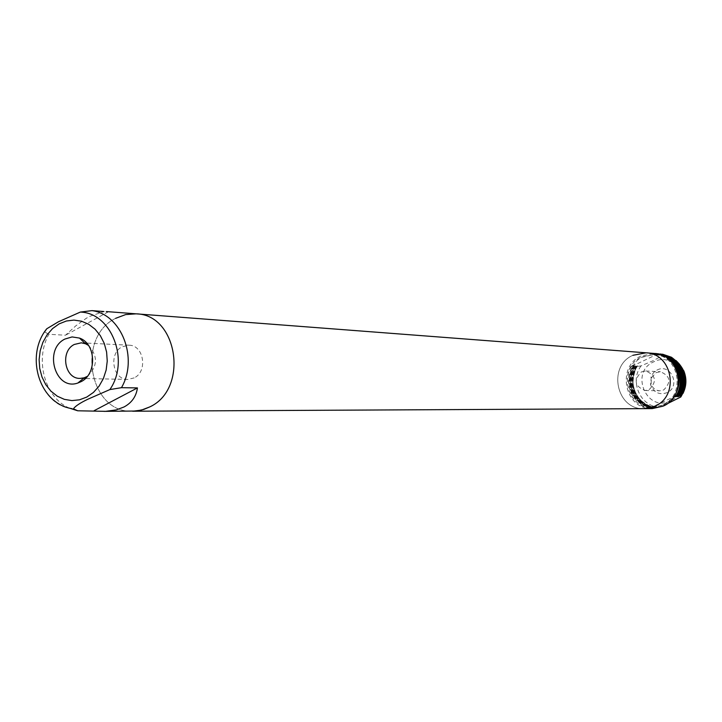 <?xml version="1.0" encoding="UTF-8"?>
<svg xmlns="http://www.w3.org/2000/svg" width="722" height="722" viewBox="0 0 722 722"><rect width="100%" height="100%" fill="white"/><g stroke="black" fill="none" stroke-linecap="round" stroke-linejoin="round"><path stroke-width="0.54" stroke-dasharray="3.61 2.71" d="M632.914 355.305C607.247 366.135 616.344 410.123 644.042 408.652C616.344 410.123 607.247 366.135 632.914 355.305C607.247 366.135 616.344 410.123 644.042 408.652L644.042 408.652C616.344 410.123 607.247 366.135 632.914 355.305L646.037 352.814M652.282 408.607C624.864 410.069 615.857 366.595 641.253 355.901L654.249 353.446M662.534 405.132L652.228 407.461C625.974 408.814 617.382 367.182 641.705 356.948L654.114 354.592C679.402 355.134 686.18 395.494 662.534 405.132M657.02 353.816L641.362 357.372L637.21 360.35L633.763 364.953L631.768 365.91L631.551 366.514L632.409 366.559C624.377 387.028 630.36 400.918 650.36 408.228L653.383 407.325L651.758 408.219C631.795 400.927 625.821 387.073 633.835 366.641L634.692 366.686C626.687 387.091 632.653 400.936 652.598 408.219L654.773 407.325L655.612 407.325L653.988 408.21C634.078 400.945 628.122 387.127 636.109 366.767L641.136 365.846L653.067 360.729L662.877 355.45L662.859 354.195M650.36 408.228L652.056 407.398C632.562 406.883 621.281 380.512 633.763 364.953M652.056 407.398L662.958 405.132L673.211 397.741M666.984 403.86L658.969 407.145L654.403 408.21C634.503 400.945 628.546 387.136 636.533 366.794M657.137 369.998C670.891 362.76 681.279 386.631 666.975 392.705C659.195 395.214 653.726 392.569 650.567 384.79L651.379 375.783L653.78 372.381L657.137 369.998M656.145 372.57L660.386 371.722C670.422 376.018 671.523 382.1 663.671 389.97L659.709 390.819C655.395 390.467 652.526 388.156 651.109 383.905L651.325 378.003L656.145 372.57M641.461 371.866L645.784 370.991C656.018 375.386 657.128 381.604 649.132 389.636L645.089 390.503C634.656 386.279 633.447 380.07 641.461 371.866M69.502 408.156C44.954 397.957 34.439 359.935 48.843 334.295L65.503 335.216L75.909 325.757L86.18 318.366L89.42 316.48L103.95 311.543M115.619 318.348C75.62 337.49 89.375 413.679 132.677 411.224L132.677 411.224C89.375 413.679 75.62 337.49 115.619 318.348C75.62 337.49 89.375 413.679 132.677 411.224C89.375 413.679 75.62 337.49 115.619 318.348L125.637 314.584L136.151 313.835L125.637 314.584L115.619 318.348L125.637 314.584L136.151 313.835M134.166 377.895L127.794 379.429C112.767 379.934 108.255 353.338 122.217 346.768L129.021 345.206C143.858 345.071 148.046 371.496 134.166 377.895M88.436 345.369C98.12 356.063 97.75 366.397 87.335 376.379M108.255 311.868L65.503 335.216M44.547 331.903L48.843 334.295M658.87 353.888L657.237 354.827L660.251 353.997M661.081 354.06L659.448 354.989L660.269 355.053L662.453 354.159M654.403 408.21L653.988 408.21C634.051 400.936 628.095 387.118 636.109 366.74L637.716 365.873L636.867 365.801L634.692 366.686M652.598 408.219L651.758 408.219C631.768 400.927 625.793 387.055 633.835 366.614L635.441 365.747L634.593 365.675L632.409 366.559M658.04 353.825L631.551 366.514M676.207 395.71L649.52 408.228M650.053 408.336C631.461 406.315 620.956 381.748 631.768 365.91M655.215 354.673L655.648 354.701C662.679 355.35 668.509 358.455 673.148 364.023M670.503 400.863C646.822 413.02 629.34 372.344 653.627 361.884C677.209 349.403 695.124 390.449 670.503 400.863M658.969 407.145C640.17 406.305 629.34 381.045 641.136 365.846M72.137 408.688C41.75 405.899 25.333 359.773 44.412 331.822M658.265 354.258C676.604 355.973 687.272 380.395 676.406 396.071M676.027 396.252C687.191 380.629 676.379 355.883 657.886 354.439M657.237 354.827C676.045 355.684 687.173 381.072 675.395 396.586C687.182 381.063 675.982 355.639 657.237 354.827M676.631 395.963C687.759 380.368 676.541 355.747 658.067 354.89M658.996 354.52L670.991 359.357M666.496 356.406L659.376 354.34M660.477 354.421C678.761 356.136 689.402 380.476 678.572 396.107M678.184 396.288C689.32 380.711 678.536 356.045 660.098 354.601M677.525 396.64C689.302 381.144 678.138 355.802 659.448 354.989C678.202 355.847 689.293 381.153 677.561 396.613M678.788 395.999C689.88 380.458 678.698 355.91 660.269 355.053M661.199 354.683L673.22 359.547M668.716 356.587L661.578 354.502M662.877 355.45L673.057 358.572L675.982 360.549M636.696 366.406C628.275 386.983 634.232 400.8 654.583 407.867M654.962 407.686C636.614 405.99 626.191 381.658 637.075 366.225M637.716 365.846C626.182 381.171 636.903 406.197 655.603 407.325C636.994 406.242 626.191 381.234 637.716 365.873M654.773 407.325C636.055 406.197 625.324 381.144 636.867 365.801M635.938 366.162C625.044 381.622 635.477 405.99 653.852 407.695M653.473 407.876C633.095 400.791 627.129 386.956 635.568 366.343M634.43 366.28C625.974 386.92 631.958 400.791 652.354 407.876M652.733 407.695C634.34 405.99 623.889 381.577 634.8 366.099M653.392 407.325C634.719 406.242 623.889 381.153 635.441 365.747C623.88 381.09 634.629 406.206 653.383 407.325M652.553 407.334C633.772 406.206 623.014 381.063 634.593 365.675M633.663 366.036C622.734 381.541 633.194 405.99 651.623 407.704M651.244 407.885C630.811 400.782 624.819 386.893 633.284 366.216M652.228 407.461L653.482 407.452M645.784 370.991L660.386 371.722M127.794 379.429L85.367 378.527M84.636 378.508L80.034 378.409M129.021 345.206L86.631 343.085M84.645 342.986L81.297 342.824M645.089 390.503L659.709 390.819M651.109 383.905L650.567 384.79M651.325 378.003L650.847 377.083M683.752 370.702L679.366 363.744L671.433 357.237M682.949 393.49L680.756 397.019M654.114 354.592L655.648 354.701"/><path stroke-width="1.08" d="M632.914 355.305L646.037 352.814C672.678 353.428 679.79 396.026 654.863 406.197L644.042 408.652L652.282 408.607L662.986 406.188C687.651 396.143 680.611 354.051 654.249 353.446L646.037 352.814C672.678 353.428 679.79 396.026 654.863 406.197L644.042 408.652L654.863 406.197L644.042 408.652L132.677 411.224L141.341 410.123L149.662 406.955C188.983 389.176 177.955 314.458 136.151 313.835L125.637 314.584L115.619 318.348M680.918 395.782C688.265 380.07 685.097 367.218 671.433 357.237L662.453 354.159C682.579 361.289 688.598 375.16 680.521 395.773L680.756 397.019L666.984 403.86M77.705 410.782L73.454 408.842C75.124 406.242 79.925 403.038 87.84 399.23L109.852 389.582L121.458 387.678L137.433 387.913C136.232 396.468 131.756 402.831 123.985 406.991L116.305 409.888L105.593 411.341L77.705 410.782L69.502 408.156M103.95 311.543L92.001 310.631L80.322 312.084L58.491 321.741L46.777 328.763L44.547 331.903M81.008 381.694L77.868 383.012C55.395 391.225 43.167 349.565 64.863 339.069L72.101 336.93L79.474 338.077C96.125 343.582 97.208 374.104 81.008 381.694M87.335 376.379L84.194 377.814L80.034 378.409C64.574 378.942 59.944 351.298 74.303 344.457L81.297 342.824L85.413 343.717L88.436 345.369M103.941 411.369L136.413 411.017L143.768 409.428L149.662 406.955C188.983 389.176 177.955 314.458 136.151 313.835L646.037 352.814C672.678 353.428 679.79 396.026 654.863 406.197C679.79 396.026 672.678 353.428 646.037 352.814M132.677 411.224L141.341 410.123L149.662 406.955C188.983 389.176 177.955 314.458 136.151 313.835C177.955 314.458 188.983 389.176 149.662 406.955L141.341 410.123L132.677 411.224M92.001 310.631C121.486 314.377 138.552 358.446 121.458 387.678M137.433 387.913L94.104 410.71M658.87 353.888L657.228 353.717C675.891 355.468 686.757 380.341 675.702 396.306L677.019 395.719C685.142 374.998 679.086 361.054 658.87 353.888C679.104 361.054 685.16 374.998 677.028 395.728L677.019 395.719M678.373 395.746L679.176 395.755C687.272 375.097 681.243 361.199 661.081 354.06L660.251 353.997C680.431 361.144 686.478 375.061 678.373 395.746L676.18 396.64L675.368 396.613L677.019 395.746M680.521 395.773L677.525 396.658L679.176 395.755C687.29 375.097 681.252 361.199 661.081 354.06M673.148 364.023C680.765 374.953 680.936 386.026 673.68 397.262L675.702 396.306M673.211 397.741L673.68 397.262M86.82 397.046L79.51 399.817L71.893 400.593L64.348 399.356L57.264 396.17L50.982 391.207L45.811 384.718L42.002 377.028L39.728 368.518L39.114 359.61L40.188 350.739L42.887 342.345L47.083 334.827L52.58 328.573L59.114 323.889L66.352 321.01L73.942 320.099L81.514 321.2L88.671 324.277L95.06 329.187L100.349 335.676L104.266 343.419L106.603 352.038L107.244 361.081L106.143 370.079L103.372 378.59L99.067 386.162L93.454 392.416L86.82 397.046M73.454 408.842L74.926 409.573M80.322 312.084C111.531 312.77 130.068 360.756 109.852 389.582M676.18 396.64L676.631 395.963M670.991 359.357C682.543 369.899 684.582 382.209 677.11 396.27M677.489 396.089C685.467 379.294 681.803 366.072 666.496 356.406M678.328 396.667L678.788 395.999M673.22 359.547C684.691 370.061 686.703 382.317 679.258 396.297M679.646 396.116C687.597 379.402 683.951 366.225 668.716 356.587M675.982 360.549C687.136 371.225 688.77 383.337 680.864 396.883M46.777 328.763C25.017 355.233 38.681 403.589 72.137 408.688M84.194 377.814L77.868 383.012M85.367 378.527L84.636 378.508M86.631 343.085L84.645 342.986M85.413 343.717L79.474 338.077M106.206 311.552L136.151 313.835M683.752 370.702C686.857 378.418 686.586 386.017 682.949 393.49"/></g></svg>
